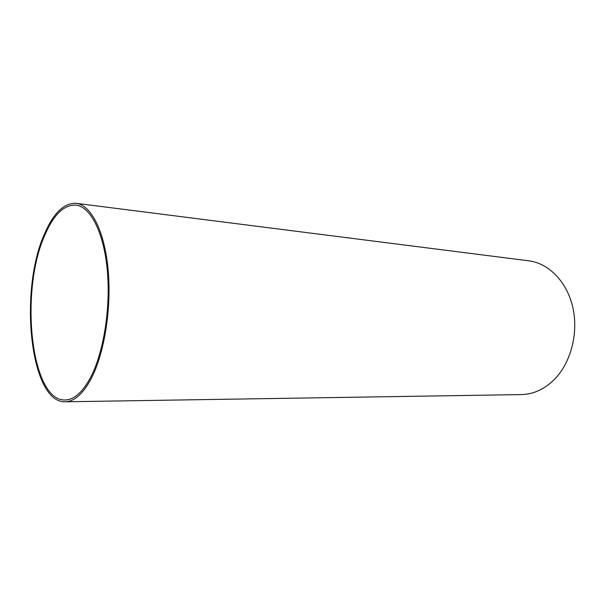 <?xml version="1.0" encoding="UTF-8"?>
<svg xmlns="http://www.w3.org/2000/svg" width="605" height="605" viewBox="0 0 605 605"><rect width="100%" height="100%" fill="white"/><g stroke="black" fill="none" stroke-linecap="round" stroke-linejoin="round"><path stroke-width="0.91" d="M76.207 203.318L528.808 260.815C548.637 263.243 566.923 281.627 572.784 307.242C578.667 332.818 571.022 362.433 554.641 379.199C544.636 389.181 533.557 394.309 521.404 394.589L65.227 401.796C30.106 403.119 18.74 291.156 44.331 234.332C53.338 213.141 63.964 202.804 76.207 203.318C90.977 204.982 104.514 230.883 108.098 269.482C111.713 308.013 104.385 353.683 91.037 378.957C82.9 393.968 74.294 401.576 65.227 401.796M44.709 235.481C53.542 214.737 63.956 204.611 75.95 205.11C90.455 206.721 103.75 232.154 107.274 270.019C110.828 307.824 103.659 352.639 90.561 377.49C82.567 392.282 74.097 399.784 65.166 399.988C30.711 401.304 19.534 291.277 44.709 235.481"/></g></svg>
